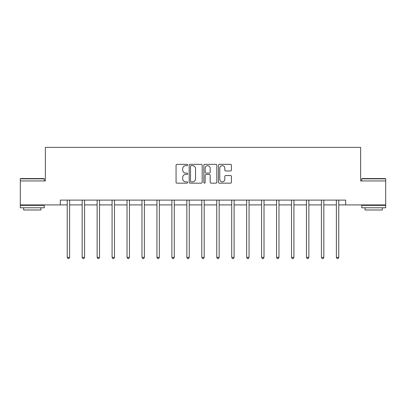 <?xml version="1.0" encoding="UTF-8"?>
<svg xmlns="http://www.w3.org/2000/svg" width="406" height="406" viewBox="0 0 406 406"><rect width="100%" height="100%" fill="white"/><g stroke="black" fill="none" stroke-linecap="round" stroke-linejoin="round"><path stroke-width="0.61" d="M187.663 165.003A0.66 0.66 0 0 0 187.004 164.344L177.006 164.344A0.939 0.939 0 0 0 176.067 165.288L176.067 182.223A0.939 0.939 0 0 0 177.006 183.162L187.004 183.162A0.66 0.66 0 0 0 187.663 182.507A0.66 0.66 0 0 0 187.004 181.847L185.709 181.847A3.009 3.009 0 0 1 182.7 178.833L182.7 177.422A3.009 3.009 0 0 1 185.709 174.413L187.004 174.413A0.66 0.66 0 0 0 187.663 173.753A0.66 0.66 0 0 0 187.004 173.098L185.709 173.098A3.009 3.009 0 0 1 182.7 170.084L182.7 168.673A3.009 3.009 0 0 1 185.709 165.663L187.004 165.663A0.66 0.66 0 0 0 187.663 165.003M230.496 170.977A0.939 0.939 0 0 0 231.44 170.038L231.44 165.288A0.939 0.939 0 0 0 230.496 164.344L219.397 164.344A0.939 0.939 0 0 0 218.453 165.288L218.453 182.223A0.939 0.939 0 0 0 219.397 183.162L230.496 183.162A0.939 0.939 0 0 0 231.44 182.223L231.44 176.483A0.939 0.939 0 0 0 230.496 175.544L225.746 175.544A0.939 0.939 0 0 0 224.807 176.483L224.807 179.33A2.517 2.517 0 0 1 222.29 181.847A2.517 2.517 0 0 1 219.773 179.33L219.773 168.18A2.517 2.517 0 0 1 222.29 165.663A2.517 2.517 0 0 1 224.807 168.18L224.807 170.038A0.939 0.939 0 0 0 225.746 170.977L230.496 170.977M60.321 204.908L20.3 204.908L20.3 180.944L45.365 180.944L45.365 147.393L360.635 147.393L360.635 180.944L385.7 180.944L385.7 204.908L345.679 204.908L345.679 200.112L60.321 200.112L60.321 204.908L67.223 204.908M202.178 165.288A0.939 0.939 0 0 0 201.234 164.344L190.135 164.344A0.939 0.939 0 0 0 189.191 165.288L189.191 182.223A0.939 0.939 0 0 0 190.135 183.162L201.234 183.162A0.939 0.939 0 0 0 202.178 182.223L202.178 165.288M204.766 164.344L215.865 164.344A0.939 0.939 0 0 1 216.809 165.288L216.809 182.223A0.939 0.939 0 0 1 215.865 183.162L211.115 183.162A0.939 0.939 0 0 1 210.176 182.223L210.176 175.356A0.939 0.939 0 0 0 209.232 174.413L206.081 174.413A0.939 0.939 0 0 0 205.142 175.356L205.142 182.507A0.66 0.66 0 0 1 204.482 183.162A0.66 0.66 0 0 1 203.822 182.507L203.822 165.288A0.939 0.939 0 0 1 204.766 164.344M69.619 204.908L82.174 204.908M84.57 204.908L97.13 204.908M99.526 204.908L112.081 204.908M114.477 204.908L127.032 204.908M129.433 204.908L141.988 204.908M144.384 204.908L156.939 204.908M159.34 204.908L171.895 204.908M174.291 204.908L186.846 204.908M189.247 204.908L201.802 204.908M204.198 204.908L216.753 204.908M219.154 204.908L231.709 204.908M234.105 204.908L246.66 204.908M249.061 204.908L261.616 204.908M264.012 204.908L276.567 204.908M278.968 204.908L291.523 204.908M293.919 204.908L306.474 204.908M308.87 204.908L321.43 204.908M323.826 204.908L336.381 204.908M338.777 204.908L345.679 204.908M191.17 165.663A0.66 0.66 0 0 0 190.51 166.323L190.51 181.188A0.66 0.66 0 0 0 191.17 181.847L192.53 181.847A3.009 3.009 0 0 0 195.545 178.833L195.545 168.673A3.009 3.009 0 0 0 192.53 165.663L191.17 165.663M210.176 168.226A2.517 2.517 0 0 0 207.659 165.709A2.517 2.517 0 0 0 205.142 168.226L205.142 172.154A0.939 0.939 0 0 0 206.081 173.098L209.232 173.098A0.939 0.939 0 0 0 210.176 172.154L210.176 168.226M69.746 200.112L69.685 200.254A0.959 0.959 0 0 0 69.619 200.615L69.619 257.358L67.223 257.358L67.223 200.615A0.959 0.959 0 0 0 67.152 200.254L67.097 200.112M69.619 257.358L68.898 258.607L67.939 258.607L67.223 257.358M20.589 178.549L43.975 178.549L44.264 178.833L20.3 178.833L20.589 178.549M32.282 207.781L20.3 207.781L20.3 205.385L44.264 205.385L44.264 207.781L32.282 207.781M40.91 207.781L40.91 209.988L23.655 209.988L23.655 207.781M362.025 178.549L385.411 178.549L385.7 178.833L361.736 178.833L362.025 178.549M373.718 207.781L361.736 207.781L361.736 205.385L385.7 205.385L385.7 207.781L373.718 207.781M382.345 207.781L382.345 209.988L365.09 209.988L365.09 207.781M84.697 200.112L84.641 200.254A0.959 0.959 0 0 0 84.57 200.615L84.57 257.358L82.174 257.358L82.174 200.615A0.959 0.959 0 0 0 82.103 200.254L82.048 200.112M84.57 257.358L83.854 258.607L82.895 258.607L82.174 257.358M99.653 200.112L99.592 200.254A0.959 0.959 0 0 0 99.526 200.615L99.526 257.358L97.13 257.358L97.13 200.615A0.959 0.959 0 0 0 97.059 200.254L97.004 200.112M99.526 257.358L98.805 258.607L97.846 258.607L97.13 257.358M114.604 200.112L114.548 200.254A0.959 0.959 0 0 0 114.477 200.615L114.477 257.358L112.081 257.358L112.081 200.615A0.959 0.959 0 0 0 112.01 200.254L111.954 200.112M114.477 257.358L113.761 258.607L112.802 258.607L112.081 257.358M129.555 200.112L129.499 200.254A0.959 0.959 0 0 0 129.433 200.615L129.433 257.358L127.032 257.358L127.032 200.615A0.959 0.959 0 0 0 126.966 200.254L126.911 200.112M129.433 257.358L128.712 258.607L127.753 258.607L127.032 257.358M144.511 200.112L144.455 200.254A0.959 0.959 0 0 0 144.384 200.615L144.384 257.358L141.988 257.358L141.988 200.615A0.959 0.959 0 0 0 141.917 200.254L141.861 200.112M144.384 257.358L143.663 258.607L142.709 258.607L141.988 257.358M159.462 200.112L159.406 200.254A0.959 0.959 0 0 0 159.34 200.615L159.34 257.358L156.939 257.358L156.939 200.615A0.959 0.959 0 0 0 156.873 200.254L156.817 200.112M159.34 257.358L158.619 258.607L157.66 258.607L156.939 257.358M174.418 200.112L174.362 200.254A0.959 0.959 0 0 0 174.291 200.615L174.291 257.358L171.895 257.358L171.895 200.615A0.959 0.959 0 0 0 171.824 200.254L171.768 200.112M174.291 257.358L173.57 258.607L172.616 258.607L171.895 257.358M189.369 200.112L189.313 200.254A0.959 0.959 0 0 0 189.247 200.615L189.247 257.358L186.846 257.358L186.846 200.615A0.959 0.959 0 0 0 186.78 200.254L186.724 200.112M189.247 257.358L188.526 258.607L187.567 258.607L186.846 257.358M204.325 200.112L204.269 200.254A0.959 0.959 0 0 0 204.198 200.615L204.198 257.358L201.802 257.358L201.802 200.615A0.959 0.959 0 0 0 201.731 200.254L201.675 200.112M204.198 257.358L203.477 258.607L202.523 258.607L201.802 257.358M219.276 200.112L219.22 200.254A0.959 0.959 0 0 0 219.154 200.615L219.154 257.358L216.753 257.358L216.753 200.615A0.959 0.959 0 0 0 216.687 200.254L216.631 200.112M219.154 257.358L218.433 258.607L217.474 258.607L216.753 257.358M234.232 200.112L234.176 200.254A0.959 0.959 0 0 0 234.105 200.615L234.105 257.358L231.709 257.358L231.709 200.615A0.959 0.959 0 0 0 231.638 200.254L231.582 200.112M234.105 257.358L233.384 258.607L232.43 258.607L231.709 257.358M249.182 200.112L249.127 200.254A0.959 0.959 0 0 0 249.061 200.615L249.061 257.358L246.66 257.358L246.66 200.615A0.959 0.959 0 0 0 246.594 200.254L246.538 200.112M249.061 257.358L248.34 258.607L247.381 258.607L246.66 257.358M264.139 200.112L264.083 200.254A0.959 0.959 0 0 0 264.012 200.615L264.012 257.358L261.616 257.358L261.616 200.615A0.959 0.959 0 0 0 261.545 200.254L261.489 200.112M264.012 257.358L263.291 258.607L262.337 258.607L261.616 257.358M279.089 200.112L279.034 200.254A0.959 0.959 0 0 0 278.968 200.615L278.968 257.358L276.567 257.358L276.567 200.615A0.959 0.959 0 0 0 276.501 200.254L276.445 200.112M278.968 257.358L278.247 258.607L277.288 258.607L276.567 257.358M294.045 200.112L293.99 200.254A0.959 0.959 0 0 0 293.919 200.615L293.919 257.358L291.523 257.358L291.523 200.615A0.959 0.959 0 0 0 291.452 200.254L291.396 200.112M293.919 257.358L293.198 258.607L292.239 258.607L291.523 257.358M308.996 200.112L308.941 200.254A0.959 0.959 0 0 0 308.87 200.615L308.87 257.358L306.474 257.358L306.474 200.615A0.959 0.959 0 0 0 306.408 200.254L306.347 200.112M308.87 257.358L308.154 258.607L307.195 258.607L306.474 257.358M323.952 200.112L323.897 200.254A0.959 0.959 0 0 0 323.826 200.615L323.826 257.358L321.43 257.358L321.43 200.615A0.959 0.959 0 0 0 321.359 200.254L321.303 200.112M323.826 257.358L323.105 258.607L322.146 258.607L321.43 257.358M338.903 200.112L338.848 200.254A0.959 0.959 0 0 0 338.777 200.615L338.777 257.358L336.381 257.358L336.381 200.615A0.959 0.959 0 0 0 336.315 200.254L336.254 200.112M338.777 257.358L338.061 258.607L337.102 258.607L336.381 257.358M20.3 180.944L20.3 178.833M25.766 205.385L25.766 204.908M38.798 205.385L38.798 204.908M44.264 180.944L44.264 178.833M361.736 180.944L361.736 178.833M367.202 205.385L367.202 204.908M380.234 205.385L380.234 204.908M385.7 180.944L385.7 178.833"/></g></svg>
